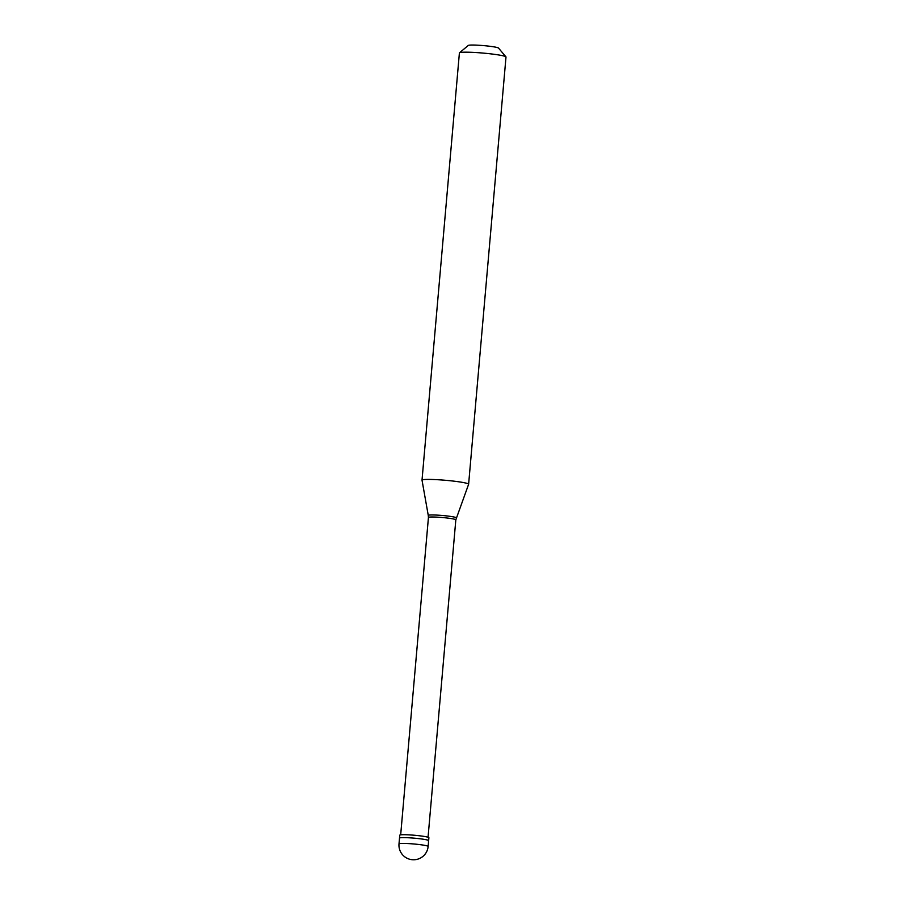 <?xml version="1.0" encoding="UTF-8"?>
<svg xmlns="http://www.w3.org/2000/svg" width="905" height="905" viewBox="0 0 905 905"><rect width="100%" height="100%" fill="white"/><g stroke="black" fill="none" stroke-linecap="round" stroke-linejoin="round"><path stroke-width="1.36" d="M428.133 846.435A14.616 14.616 0 0 1 416.719 859.433A14.616 14.616 0 0 1 399.003 843.89A14.616 1.199 -175 0 1 399.501 843.63A14.616 1.199 5 0 1 415.519 844.139A14.616 1.199 5 0 1 428.133 846.435L428.642 840.632A14.616 1.199 5 0 0 416.029 838.335A14.616 1.199 5 0 0 400.01 837.826A14.616 1.199 -175 0 0 399.512 838.087A14.616 1.199 -175 0 1 400.01 837.826A14.616 1.199 5 0 1 416.029 838.335A14.616 1.199 5 0 1 428.642 840.632A14.616 1.199 5 0 1 428.144 840.892M399.003 843.89L399.761 835.179A14.616 1.199 -175 0 1 400.259 834.919A14.616 1.199 5 0 1 416.277 835.428A14.616 1.199 5 0 1 428.891 837.725L428.642 840.632M400.677 834.851L428.438 517.434A13.745 1.131 -175 0 0 428.438 517.445A13.745 1.131 -175 0 1 428.913 517.196A13.745 1.131 5 0 1 443.97 517.671A13.745 1.131 5 0 1 455.826 519.832A13.745 1.131 5 0 1 455.826 519.843L468.609 484.288A23.394 1.912 5 0 0 468.62 484.243L505.997 57.015A23.394 1.912 5 0 0 505.929 56.845A23.394 1.912 5 0 0 484.876 53.248A23.394 1.912 5 0 0 460.193 52.524A23.394 1.912 -175 0 0 459.491 52.784A23.394 1.912 -175 0 0 459.401 52.931L422.013 480.159A23.394 1.912 -175 0 0 422.024 480.204L428.269 515.443A14.095 1.154 -175 0 1 428.744 515.16A14.095 1.154 5 0 1 444.344 515.669A14.095 1.154 5 0 1 456.346 517.898M422.013 480.159A23.394 1.912 -175 0 1 422.816 479.752A23.394 1.912 5 0 1 448.45 480.566A23.394 1.912 5 0 1 468.62 484.243M459.491 52.784L468.326 45.42A15.204 1.244 -175 0 1 468.779 45.25A15.204 1.244 5 0 1 484.82 45.725A15.204 1.244 5 0 1 498.508 48.067L505.929 56.845M428.054 837.249L455.826 519.832M428.438 517.445L428.269 515.443"/></g></svg>
